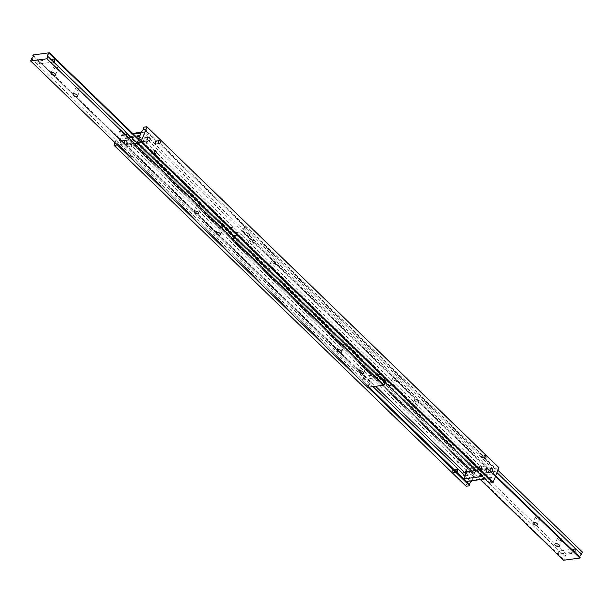 <?xml version="1.0" encoding="UTF-8"?>
<svg xmlns="http://www.w3.org/2000/svg" width="613" height="613" viewBox="0 0 613 613"><rect width="100%" height="100%" fill="white"/><g stroke="black" fill="none" stroke-linecap="round" stroke-linejoin="round"><path stroke-width="0.46" stroke-dasharray="3.06 2.3" d="M461.765 459.16L461.719 461.344L460.746 461.643L459.896 459.581L460.846 458.915L461.765 459.16M136.14 143.863L136.094 146.04L135.121 146.346L134.278 144.285L135.22 143.618L136.14 143.863M122.163 133.833A2.222 1.249 134.1 0 1 122.064 133.757A2.222 1.249 134.1 0 1 121.979 132.385A2.222 1.249 134.1 0 1 123.435 130.707L475.458 471.573A2.222 1.249 -45.9 0 0 474.01 473.244A2.222 1.249 -45.9 0 0 474.094 474.623A2.222 1.249 -45.9 0 0 474.186 474.7L122.163 133.833L119.259 140.936L373.01 386.642M156.43 141.128L155.457 141.434L155.411 143.611L156.33 143.856L157.273 143.189L156.43 141.128L155.457 141.434M482.048 456.424L481.082 456.731L481.036 458.907L481.956 459.152L482.898 458.486L482.048 456.424L481.082 456.731M141.71 131.205L493.741 472.064A2.222 1.249 -45.9 0 0 495.189 470.393A2.222 1.249 -45.9 0 0 495.105 469.014A2.222 1.249 -45.9 0 0 495.013 468.937L143.158 128.24M476.86 469.137L477.78 469.382L478.722 468.715L477.879 466.654L476.906 466.96L476.86 469.137M151.235 153.84L152.154 154.085L153.104 153.419L152.254 151.357L151.281 151.656L151.235 153.84M137.542 141.427L489.565 482.293A2.222 1.249 -45.9 0 0 491.021 480.615A2.222 1.249 -45.9 0 0 490.936 479.243A2.222 1.249 -45.9 0 0 490.837 479.167L138.99 138.469M130.952 156.576L130.102 154.514L131.044 153.848L131.964 154.093L131.918 156.269L130.952 156.576L131.918 156.269M369.057 387.171L117.987 144.063A2.222 1.249 134.1 0 1 117.895 143.986A2.222 1.249 134.1 0 1 117.811 142.607A2.222 1.249 134.1 0 1 119.259 140.936M461.719 461.344L460.746 461.643M457.313 462.102A1.532 1.027 82.3 0 0 458.026 462.378A1.532 1.027 82.3 0 0 458.846 461.26A1.532 1.027 82.3 0 0 458.325 459.62A1.532 1.027 82.3 0 0 457.612 459.344A1.532 1.027 82.3 0 0 456.792 460.47A1.532 1.027 82.3 0 0 457.313 462.102M127.512 157.035A1.532 1.027 82.3 0 0 128.224 157.311A1.532 1.027 82.3 0 0 129.052 156.192A1.532 1.027 82.3 0 0 128.531 154.553A1.532 1.027 82.3 0 0 127.818 154.277A1.532 1.027 82.3 0 0 126.991 155.395A1.532 1.027 82.3 0 0 127.512 157.035M131.688 146.806A1.532 1.027 82.3 0 0 132.4 147.082A1.532 1.027 82.3 0 0 133.228 145.963A1.532 1.027 82.3 0 0 132.707 144.323A1.532 1.027 82.3 0 0 131.994 144.047A1.532 1.027 82.3 0 0 131.167 145.174A1.532 1.027 82.3 0 0 131.688 146.806M136.094 146.04L135.121 146.346M144.499 140.921A1.824 1.226 82.3 0 0 145.35 141.243A1.824 1.226 82.3 0 0 146.331 139.91A1.824 1.226 82.3 0 0 145.71 137.956A1.824 1.226 82.3 0 0 144.86 137.634A1.824 1.226 82.3 0 0 143.879 138.967A1.824 1.226 82.3 0 0 144.499 140.921M126.155 140.592A1.824 1.226 -97.7 0 1 126.776 142.545A1.824 1.226 -97.7 0 1 125.795 143.879A1.824 1.226 -97.7 0 1 124.945 143.549A1.824 1.226 -97.7 0 1 124.324 141.603A1.824 1.226 -97.7 0 1 125.305 140.27A1.824 1.226 -97.7 0 1 126.155 140.592M121.144 144.063A1.824 1.226 82.3 0 0 121.995 144.392A1.824 1.226 82.3 0 0 122.975 143.059A1.824 1.226 82.3 0 0 122.355 141.105A1.824 1.226 82.3 0 0 121.504 140.775A1.824 1.226 82.3 0 0 120.523 142.116A1.824 1.226 82.3 0 0 121.144 144.063M453.137 472.332A1.532 1.027 82.3 0 0 453.85 472.608A1.532 1.027 82.3 0 0 454.67 471.489A1.532 1.027 82.3 0 0 454.156 469.849A1.532 1.027 82.3 0 0 453.444 469.573A1.532 1.027 82.3 0 0 452.616 470.7A1.532 1.027 82.3 0 0 453.137 472.332M486.845 472.408A1.824 1.226 82.3 0 0 487.695 472.73A1.824 1.226 82.3 0 0 488.676 471.397A1.824 1.226 82.3 0 0 488.055 469.451A1.824 1.226 82.3 0 0 487.205 469.121A1.824 1.226 82.3 0 0 486.224 470.455A1.824 1.226 82.3 0 0 486.845 472.408M468.501 472.079A1.824 1.226 -97.7 0 1 469.121 474.033A1.824 1.226 -97.7 0 1 468.14 475.366A1.824 1.226 -97.7 0 1 467.29 475.044A1.824 1.226 -97.7 0 1 466.669 473.09A1.824 1.226 -97.7 0 1 467.65 471.757A1.824 1.226 -97.7 0 1 468.501 472.079M463.489 475.55A1.824 1.226 82.3 0 0 464.34 475.88A1.824 1.226 82.3 0 0 465.321 474.546A1.824 1.226 82.3 0 0 464.7 472.592A1.824 1.226 82.3 0 0 463.849 472.263A1.824 1.226 82.3 0 0 462.869 473.604A1.824 1.226 82.3 0 0 463.489 475.55M466.148 471.818L466.746 470.355A2.222 1.065 22.2 0 1 466.294 469.382A2.222 1.065 22.2 0 1 466.324 469.29A2.222 1.065 22.2 0 1 467.06 468.853L465.834 471.864M485.075 470.73A2.222 1.065 -157.8 0 0 483.665 469.887A2.222 1.065 -157.8 0 0 482.125 469.665L483.35 466.662A2.222 1.065 22.2 0 1 484.891 466.876A2.222 1.065 22.2 0 1 486.301 467.719L147.48 139.641A2.222 1.065 22.2 0 1 147.932 140.607A2.222 1.065 22.2 0 1 147.909 140.699A2.222 1.065 22.2 0 1 147.166 141.136L145.94 144.147A2.222 1.065 -157.8 0 0 146.676 143.71A2.222 1.065 -157.8 0 0 146.706 143.618A2.222 1.065 -157.8 0 0 146.254 142.645L485.075 470.73L486.301 467.719M126.699 145.281A2.222 1.065 -157.8 0 0 128.109 146.124A2.222 1.065 -157.8 0 0 129.649 146.338L130.876 143.335A2.222 1.065 22.2 0 1 129.335 143.113A2.222 1.065 22.2 0 1 127.925 142.27L126.699 145.281L375.6 386.29M493.741 472.064L490.837 479.167M471.711 480.761L474.186 474.7M465.198 475.903L470.393 480.937M466.746 470.355L127.925 142.27M113.964 145.12L466.133 486.247M367.992 387.316L117.367 144.944M475.458 471.573L475.803 470.723L471.88 471.543L465.987 485.979M471.88 471.543L119.857 130.676L120.248 130.339L472.278 471.205M120.248 130.339L123.78 129.864L123.435 130.707M475.803 470.723L123.78 129.864M117.987 144.063L117.642 144.906M114.976 142.63L119.857 130.676M498.89 467.619L495.358 468.094L143.335 127.228M489.565 482.293L489.22 483.136M495.358 468.094L495.013 468.937M476.148 470.477L482.125 469.665M483.35 466.662L467.06 468.853M145.94 144.147L129.649 146.338M477.879 466.654L476.906 466.96M130.876 143.335L147.166 141.136M152.254 151.357L151.281 151.656M392.864 379.524A2.467 1.18 -157.8 0 0 395.232 380.665A2.467 1.18 -157.8 0 0 396.948 380.213A2.467 1.18 -157.8 0 0 396.473 379.041A2.467 1.18 -157.8 0 0 394.105 377.892A2.467 1.18 -157.8 0 0 392.389 378.351A2.467 1.18 -157.8 0 0 392.864 379.524M394.021 385.056A2.467 1.18 22.2 0 1 394.496 386.228A2.467 1.18 22.2 0 1 392.772 386.688A2.467 1.18 22.2 0 1 390.404 385.539A2.467 1.18 22.2 0 1 389.929 384.366A2.467 1.18 22.2 0 1 391.653 383.914A2.467 1.18 22.2 0 1 394.021 385.056M414.863 400.825A2.467 1.18 -157.8 0 0 417.231 401.975A2.467 1.18 -157.8 0 0 418.955 401.515A2.467 1.18 -157.8 0 0 418.48 400.343A2.467 1.18 -157.8 0 0 416.112 399.201A2.467 1.18 -157.8 0 0 414.388 399.653A2.467 1.18 -157.8 0 0 414.863 400.825M416.02 406.358A2.467 1.18 22.2 0 1 416.495 407.53A2.467 1.18 22.2 0 1 414.779 407.99A2.467 1.18 22.2 0 1 412.411 406.848A2.467 1.18 22.2 0 1 411.936 405.668A2.467 1.18 22.2 0 1 413.652 405.216A2.467 1.18 22.2 0 1 416.02 406.358M575.048 552.597L575.063 552.612A2.222 1.494 -97.7 0 1 574.243 552.206A2.222 1.494 -97.7 0 1 573.653 551.248M559.631 551.332L558.673 551.631L558.65 553.738L559.523 553.976L560.435 553.332L559.631 551.332L558.673 551.631M232.381 239.101A2.222 1.494 82.3 0 0 233.139 239.499L231.814 238.219A2.222 1.494 82.3 0 0 232.381 239.101M231.844 238.128A2.222 1.494 82.3 0 0 232.434 239.093A2.222 1.494 82.3 0 0 233.246 239.491M234.495 236.442A2.222 1.494 82.3 0 0 233.905 235.484A2.222 1.494 82.3 0 0 233.086 235.078L234.411 236.365A2.222 1.494 82.3 0 0 233.852 235.492A2.222 1.494 82.3 0 0 233.093 235.093L228.036 230.189L228.994 227.844L245.284 225.645L244.326 227.998A2.222 1.249 -45.9 0 0 242.878 229.668A2.222 1.249 -45.9 0 0 242.955 231.047A2.222 1.249 -45.9 0 0 243.054 231.124L242.832 231.668L226.534 233.859L226.756 233.315A2.222 1.249 -45.9 0 0 228.212 231.645A2.222 1.249 -45.9 0 0 228.128 230.266A2.222 1.249 -45.9 0 0 228.036 230.189M233.024 238.442L233.905 238.679L234.81 238.036L234.005 236.036L233.047 236.334L233.024 238.442M249.499 233.951L249.476 236.059L248.518 236.357L247.713 234.358L248.625 233.706L249.499 233.951M249.476 236.059L248.518 236.357M535.877 518A2.467 1.18 -157.8 0 0 538.237 519.142A2.467 1.18 -157.8 0 0 539.961 518.69A2.467 1.18 -157.8 0 0 539.486 517.51A2.467 1.18 -157.8 0 0 537.118 516.368A2.467 1.18 -157.8 0 0 535.402 516.828A2.467 1.18 -157.8 0 0 535.877 518M557.876 539.302A2.467 1.18 -157.8 0 0 560.244 540.444A2.467 1.18 -157.8 0 0 561.96 539.992A2.467 1.18 -157.8 0 0 561.485 538.819A2.467 1.18 -157.8 0 0 559.117 537.67A2.467 1.18 -157.8 0 0 557.401 538.13A2.467 1.18 -157.8 0 0 557.876 539.302M271.858 262.356A2.467 1.18 -157.8 0 0 274.218 263.498A2.467 1.18 -157.8 0 0 275.942 263.038A2.467 1.18 -157.8 0 0 275.467 261.866A2.467 1.18 -157.8 0 0 273.099 260.724A2.467 1.18 -157.8 0 0 271.383 261.176A2.467 1.18 -157.8 0 0 271.858 262.356M273.015 267.881A2.467 1.18 22.2 0 1 273.482 269.061A2.467 1.18 22.2 0 1 271.766 269.513A2.467 1.18 22.2 0 1 269.398 268.371A2.467 1.18 22.2 0 1 268.923 267.199A2.467 1.18 22.2 0 1 270.647 266.739A2.467 1.18 22.2 0 1 273.015 267.881M249.851 241.047A2.467 1.18 -157.8 0 0 252.219 242.196A2.467 1.18 -157.8 0 0 253.943 241.737A2.467 1.18 -157.8 0 0 253.468 240.564A2.467 1.18 -157.8 0 0 251.1 239.422A2.467 1.18 -157.8 0 0 249.376 239.875A2.467 1.18 -157.8 0 0 249.851 241.047M251.008 246.579A2.467 1.18 22.2 0 1 251.483 247.752A2.467 1.18 22.2 0 1 249.767 248.211A2.467 1.18 22.2 0 1 247.399 247.07A2.467 1.18 22.2 0 1 246.924 245.89A2.467 1.18 22.2 0 1 248.64 245.438A2.467 1.18 22.2 0 1 251.008 246.579M234.005 236.036L233.047 236.334M582.35 552.022L566.052 554.221L565.094 556.566A2.222 1.249 134.1 0 1 565.194 556.642A2.222 1.249 134.1 0 1 565.27 558.022A2.222 1.249 134.1 0 1 563.822 559.692L563.6 560.236M565.094 556.566L234.411 236.365M244.326 227.998L497.066 472.715M498.024 470.37L245.284 225.645M495.787 475.841L243.054 231.124M242.832 231.668L495.565 476.385M480.324 479.596L226.534 233.859M566.052 554.221L228.994 227.844M226.756 233.315L231.814 238.219M233.139 239.499L563.822 559.692M222.596 227.461A2.467 1.18 -157.8 0 0 220.228 226.312A2.467 1.18 -157.8 0 0 218.504 226.772A2.467 1.18 -157.8 0 0 218.979 227.944A2.467 1.18 -157.8 0 0 221.347 229.086A2.467 1.18 -157.8 0 0 223.071 228.634A2.467 1.18 -157.8 0 0 222.596 227.461M200.589 206.152A2.467 1.18 -157.8 0 0 198.221 205.01A2.467 1.18 -157.8 0 0 196.505 205.47A2.467 1.18 -157.8 0 0 196.98 206.642A2.467 1.18 -157.8 0 0 199.348 207.784A2.467 1.18 -157.8 0 0 201.064 207.332A2.467 1.18 -157.8 0 0 200.589 206.152M54.289 62.626L54.289 62.626A2.222 1.494 -97.7 0 1 53.469 62.22A2.222 1.494 -97.7 0 1 52.879 61.262L52.971 61.346M37.876 63.752L38.757 63.997L39.661 63.346L38.857 61.346L37.899 61.645L37.876 63.752M364.329 376.098A2.222 1.494 82.3 0 0 363.57 375.7L364.888 376.98A2.222 1.494 82.3 0 0 364.329 376.098M364.973 377.049A2.222 1.494 82.3 0 0 364.383 376.091A2.222 1.494 82.3 0 0 363.563 375.685M362.314 378.742A2.222 1.494 82.3 0 0 362.911 379.7A2.222 1.494 82.3 0 0 363.724 380.106L362.291 378.826A2.222 1.494 82.3 0 0 362.85 379.708A2.222 1.494 82.3 0 0 363.609 380.106L363.724 380.106M364.482 376.643L363.524 376.941L363.501 379.049L364.375 379.294L365.287 378.642L364.482 376.643L363.524 376.941M378.137 375.577L379.095 374.321L379.976 374.558L379.953 376.666L378.995 376.964M79.583 88.985A2.467 1.18 -157.8 0 0 77.215 87.843A2.467 1.18 -157.8 0 0 75.491 88.295A2.467 1.18 -157.8 0 0 75.966 89.467A2.467 1.18 -157.8 0 0 78.334 90.617A2.467 1.18 -157.8 0 0 80.058 90.157A2.467 1.18 -157.8 0 0 79.583 88.985M57.584 67.683A2.467 1.18 -157.8 0 0 55.216 66.533A2.467 1.18 -157.8 0 0 53.492 66.993A2.467 1.18 -157.8 0 0 53.967 68.166A2.467 1.18 -157.8 0 0 56.335 69.307A2.467 1.18 -157.8 0 0 58.059 68.855A2.467 1.18 -157.8 0 0 57.584 67.683M343.602 344.629A2.467 1.18 -157.8 0 0 341.234 343.487A2.467 1.18 -157.8 0 0 339.518 343.939A2.467 1.18 -157.8 0 0 339.985 345.119A2.467 1.18 -157.8 0 0 342.353 346.261A2.467 1.18 -157.8 0 0 344.077 345.801A2.467 1.18 -157.8 0 0 343.602 344.629M365.601 365.93A2.467 1.18 -157.8 0 0 363.233 364.789A2.467 1.18 -157.8 0 0 361.517 365.248A2.467 1.18 -157.8 0 0 361.992 366.421A2.467 1.18 -157.8 0 0 364.36 367.562A2.467 1.18 -157.8 0 0 366.076 367.11A2.467 1.18 -157.8 0 0 365.601 365.93M31.608 58.626L362.291 378.826M363.609 380.106L368.674 385.002L367.716 387.355M384.65 381.876A2.222 1.249 134.1 0 1 384.788 381.355A2.222 1.249 134.1 0 1 386.244 379.685L386.466 379.14L370.168 381.332L369.945 381.876A2.222 1.249 134.1 0 1 370.045 381.953A2.222 1.249 134.1 0 1 370.122 383.332A2.222 1.249 134.1 0 1 368.674 385.002M138.822 140.109L386.244 379.685M386.466 379.14L139.059 139.58M33.102 54.963L370.168 381.332M369.945 381.876L364.888 376.98M363.57 375.7L33.056 55.668M38.857 61.346L37.899 61.645M486.937 472.194A1.555 1.05 -97.7 0 1 486.4 470.523A1.555 1.05 -97.7 0 1 487.243 469.382A1.555 1.05 -97.7 0 1 487.963 469.665A1.555 1.05 -97.7 0 1 488.492 471.328A1.555 1.05 -97.7 0 1 487.657 472.47A1.555 1.05 -97.7 0 1 486.937 472.194M481.504 472.922A1.555 1.05 -97.7 0 1 480.975 471.259A1.555 1.05 -97.7 0 1 481.81 470.117A1.555 1.05 -97.7 0 1 482.531 470.393A1.555 1.05 -97.7 0 1 483.067 472.064A1.555 1.05 -97.7 0 1 482.224 473.198A1.555 1.05 -97.7 0 1 481.504 472.922M467.489 474.807A1.555 1.05 82.3 0 0 468.209 475.09A1.555 1.05 82.3 0 0 469.052 473.949A1.555 1.05 82.3 0 0 468.524 472.286A1.555 1.05 82.3 0 0 467.796 472.002A1.555 1.05 82.3 0 0 466.96 473.144A1.555 1.05 82.3 0 0 467.489 474.807M472.922 474.079A1.555 1.05 82.3 0 0 473.642 474.355A1.555 1.05 82.3 0 0 474.485 473.221A1.555 1.05 82.3 0 0 473.949 471.55A1.555 1.05 82.3 0 0 473.228 471.274A1.555 1.05 82.3 0 0 472.393 472.408A1.555 1.05 82.3 0 0 472.922 474.079M486.569 468.57L467.129 471.182L486.569 468.57L483.427 476.27L482.285 476.424M466.907 471.719L467.129 471.182M467.949 470.976L473.581 476.431L472.11 480.04L491.549 477.42L484.929 478.975M466.623 481.443L472.11 480.04M486.071 478.822L483.427 476.27M487.396 468.355L493.028 473.811L491.549 477.42M473.581 476.431L493.028 473.811M145.618 138.178A1.555 1.05 -97.7 0 1 146.147 139.841A1.555 1.05 -97.7 0 1 145.312 140.982A1.555 1.05 -97.7 0 1 144.591 140.706A1.555 1.05 -97.7 0 1 144.063 139.036A1.555 1.05 -97.7 0 1 144.898 137.894A1.555 1.05 -97.7 0 1 145.618 138.178M140.185 138.906A1.555 1.05 -97.7 0 1 140.722 140.576A1.555 1.05 -97.7 0 1 139.879 141.71A1.555 1.05 -97.7 0 1 139.159 141.434A1.555 1.05 -97.7 0 1 138.63 139.772A1.555 1.05 -97.7 0 1 139.465 138.63A1.555 1.05 -97.7 0 1 140.185 138.906M126.178 140.798A1.555 1.05 82.3 0 0 125.45 140.515A1.555 1.05 82.3 0 0 124.615 141.657A1.555 1.05 82.3 0 0 125.144 143.319A1.555 1.05 82.3 0 0 125.864 143.603A1.555 1.05 82.3 0 0 126.707 142.461A1.555 1.05 82.3 0 0 126.178 140.798M131.603 140.063A1.555 1.05 82.3 0 0 130.883 139.787A1.555 1.05 82.3 0 0 130.048 140.921A1.555 1.05 82.3 0 0 130.577 142.591A1.555 1.05 82.3 0 0 131.297 142.867A1.555 1.05 82.3 0 0 132.14 141.726A1.555 1.05 82.3 0 0 131.603 140.063M145.986 141.802L125.711 144.63L145.986 141.802L149.128 134.101L129.68 136.714L126.539 144.423M125.711 144.63L120.079 139.174L121.558 135.565L133.282 133.986M132.676 133.404L121.558 135.565M127.037 134.163L129.68 136.714M140.998 132.944L146.484 131.542L141.289 132.239M146.484 131.542L149.128 134.101M145.158 142.009L139.526 136.561M120.079 139.174L136.377 136.983M146.254 142.645L147.48 139.641M143.082 128.148L495.105 469.014M117.895 143.986L469.918 484.852M485.182 458.723L481.956 459.16M461.252 461.941L458.026 462.378M128.224 157.311L131.458 156.874M152.154 154.085L155.388 153.656M156.33 143.856L159.556 143.427M132.4 147.082L135.626 146.645M149.151 140.737L145.35 141.243M125.795 143.879L121.995 144.392M457.076 472.171L453.85 472.608M481.006 468.953L477.78 469.382M491.496 472.225L487.695 472.73M468.14 475.366L464.34 475.88M146.676 143.71L147.909 140.699M465.091 472.301L466.324 469.29M467.65 471.757L463.849 472.263M491.005 468.608L487.205 469.121M480.6 465.918L477.374 466.355M456.67 469.144L453.444 469.573M125.305 140.27L121.504 140.775M148.66 137.12L144.86 137.634M131.994 144.047L135.22 143.618M155.924 140.829L159.15 140.392M151.748 151.059L154.974 150.622M127.818 154.277L131.044 153.84M460.846 458.915L457.612 459.344M484.776 455.689L481.542 456.126M138.906 138.377L490.936 479.243M122.064 133.757L474.094 474.623M396.948 380.213L394.496 386.228M418.955 401.515L416.495 407.53M574.243 549.003L559.133 551.041M233.905 238.679L249.016 236.649M539.961 518.69L537.509 524.705M561.96 539.992L559.508 546.007M275.942 263.038L273.482 269.061M253.943 241.737L251.483 247.752M228.128 230.266L565.194 556.642M242.955 231.047L580.021 557.424M249.376 239.875L246.924 245.89M271.383 261.176L268.923 267.199M557.401 538.13L554.941 544.145M535.402 516.828L532.942 522.843M233.507 235.744L248.625 233.706M574.642 551.945L559.523 553.976M414.388 399.653L411.936 405.668M392.389 378.351L389.929 384.366M216.052 232.787L218.504 226.772M194.045 211.485L196.505 205.47M53.867 61.959L38.757 63.997M363.984 376.351L379.095 374.321M73.039 94.31L75.491 88.295M51.04 73.008L53.492 66.993M337.058 349.962L339.518 343.939M359.057 371.263L361.517 365.248M384.872 382.734L47.806 56.358M370.045 381.953L32.979 55.576M363.624 373.125L366.076 367.11M341.617 351.824L344.077 345.801M55.599 74.87L58.059 68.855M77.598 96.172L80.058 90.157M364.375 379.294L379.493 377.256M53.477 59.024L38.358 61.055M198.612 213.347L201.064 207.332M220.611 234.649L223.071 228.634M487.243 469.382L481.81 470.117M468.209 475.09L473.642 474.355M467.796 472.002L473.228 471.274M487.657 472.47L482.224 473.198M145.312 140.982L139.879 141.71M125.45 140.515L130.883 139.787M125.864 143.603L131.297 142.867M144.898 137.894L139.465 138.63"/><path stroke-width="0.92" d="M143.158 128.24L142.99 128.071A2.222 1.249 134.1 0 1 143.082 128.148A2.222 1.249 134.1 0 1 143.166 129.527A2.222 1.249 134.1 0 1 141.71 131.205L138.814 138.3A2.222 1.249 134.1 0 1 138.906 138.377A2.222 1.249 134.1 0 1 138.99 139.756A2.222 1.249 134.1 0 1 137.542 141.427L137.197 142.277L140.722 141.795L492.752 482.661L493.143 482.324L498.89 467.619L146.867 126.753L499.036 467.88M456.57 471.872L455.727 469.811L456.67 469.144L457.589 469.389L457.543 471.566L456.57 471.872L457.543 471.566M470.393 480.937L471.29 481.795A2.222 1.249 -45.9 0 0 469.834 483.473A2.222 1.249 -45.9 0 0 469.842 484.76M117.367 144.944L114.11 145.381L466.133 486.247L469.665 485.772L470.01 484.929L369.057 387.171M485.488 455.965A1.532 1.027 -97.7 0 1 486.009 457.605A1.532 1.027 -97.7 0 1 485.182 458.723A1.532 1.027 -97.7 0 1 484.469 458.447A1.532 1.027 -97.7 0 1 483.948 456.808A1.532 1.027 -97.7 0 1 484.776 455.689A1.532 1.027 -97.7 0 1 485.488 455.965M155.687 150.898A1.532 1.027 -97.7 0 1 156.208 152.53A1.532 1.027 -97.7 0 1 155.388 153.656A1.532 1.027 -97.7 0 1 154.675 153.38A1.532 1.027 -97.7 0 1 154.154 151.74A1.532 1.027 -97.7 0 1 154.974 150.622A1.532 1.027 -97.7 0 1 155.687 150.898M159.863 140.668A1.532 1.027 -97.7 0 1 160.384 142.3A1.532 1.027 -97.7 0 1 159.556 143.427A1.532 1.027 -97.7 0 1 158.844 143.151A1.532 1.027 -97.7 0 1 158.33 141.511A1.532 1.027 -97.7 0 1 159.15 140.392A1.532 1.027 -97.7 0 1 159.863 140.668M149.511 137.45A1.824 1.226 -97.7 0 1 150.131 139.396A1.824 1.226 -97.7 0 1 149.151 140.737A1.824 1.226 -97.7 0 1 148.3 140.408A1.824 1.226 -97.7 0 1 147.679 138.454A1.824 1.226 -97.7 0 1 148.66 137.12A1.824 1.226 -97.7 0 1 149.511 137.45M481.312 466.194A1.532 1.027 -97.7 0 1 481.833 467.826A1.532 1.027 -97.7 0 1 481.006 468.953A1.532 1.027 -97.7 0 1 480.293 468.677A1.532 1.027 -97.7 0 1 479.772 467.037A1.532 1.027 -97.7 0 1 480.6 465.918A1.532 1.027 -97.7 0 1 481.312 466.194M491.856 468.937A1.824 1.226 -97.7 0 1 492.477 470.884A1.824 1.226 -97.7 0 1 491.496 472.225A1.824 1.226 -97.7 0 1 490.645 471.895A1.824 1.226 -97.7 0 1 490.025 469.941A1.824 1.226 -97.7 0 1 491.005 468.608A1.824 1.226 -97.7 0 1 491.856 468.937M476.148 470.477L465.834 471.864A2.222 1.065 -157.8 0 0 465.091 472.301A2.222 1.065 -157.8 0 0 465.068 472.393A2.222 1.065 -157.8 0 0 465.52 473.359L375.6 386.29M471.29 481.795L471.711 480.761M373.01 386.642L465.198 475.903M114.11 145.381L114.976 142.63M469.665 485.772L367.992 387.316M142.99 128.071L143.335 127.228L146.867 126.753M137.197 142.277L489.22 483.136L492.752 482.661M493.143 482.324L141.12 141.457L140.722 141.795M147.013 127.021L141.12 141.457M495.565 476.385L579.898 558.037L580.113 557.501L575.055 552.597A2.222 1.494 -97.7 0 1 574.297 552.198A2.222 1.494 -97.7 0 1 573.737 551.317L575.048 552.597M574.902 548.191A2.222 1.494 -97.7 0 1 575.714 548.597A2.222 1.494 -97.7 0 1 576.304 549.555L575.009 548.191A2.222 1.494 -97.7 0 1 575.768 548.589A2.222 1.494 -97.7 0 1 576.335 549.47L576.304 549.555M574.143 551.654L573.339 549.654L574.243 549.003L575.124 549.248L575.101 551.355L574.143 551.654L575.101 551.355M537.034 523.533A2.467 1.18 22.2 0 1 537.509 524.705A2.467 1.18 22.2 0 1 535.785 525.157A2.467 1.18 22.2 0 1 533.417 524.015A2.467 1.18 22.2 0 1 532.942 522.843A2.467 1.18 22.2 0 1 534.666 522.383A2.467 1.18 22.2 0 1 537.034 523.533M559.033 544.834A2.467 1.18 22.2 0 1 559.508 546.007A2.467 1.18 22.2 0 1 557.784 546.467A2.467 1.18 22.2 0 1 555.416 545.317A2.467 1.18 22.2 0 1 554.941 544.145A2.467 1.18 22.2 0 1 556.665 543.693A2.467 1.18 22.2 0 1 559.033 544.834M497.066 472.715L575.009 548.191M576.335 549.47L581.392 554.374L582.35 552.022L498.024 470.37M579.944 557.332A2.222 1.249 134.1 0 1 579.936 556.045A2.222 1.249 134.1 0 1 581.392 554.374M573.737 551.317L495.787 475.841M579.898 558.037L563.6 560.236L480.324 479.596M216.527 233.959A2.467 1.18 22.2 0 1 216.052 232.787A2.467 1.18 22.2 0 1 217.768 232.335A2.467 1.18 22.2 0 1 220.136 233.476A2.467 1.18 22.2 0 1 220.611 234.649A2.467 1.18 22.2 0 1 218.895 235.108A2.467 1.18 22.2 0 1 216.527 233.959M194.52 212.657A2.467 1.18 22.2 0 1 194.045 211.485A2.467 1.18 22.2 0 1 195.769 211.025A2.467 1.18 22.2 0 1 198.137 212.175A2.467 1.18 22.2 0 1 198.612 213.347A2.467 1.18 22.2 0 1 196.888 213.799A2.467 1.18 22.2 0 1 194.52 212.657M55.001 58.603A2.222 1.494 -97.7 0 1 55.561 59.484L54.243 58.204A2.222 1.494 -97.7 0 1 55.001 58.603M54.128 58.212A2.222 1.494 -97.7 0 1 54.94 58.61A2.222 1.494 -97.7 0 1 55.538 59.576M54.281 62.61A2.222 1.494 -97.7 0 1 53.523 62.212A2.222 1.494 -97.7 0 1 52.963 61.331L47.906 56.434L46.948 58.779L384.006 385.156L384.964 382.811L52.971 61.346M54.35 59.262L54.327 61.369L53.369 61.668L52.565 59.668L53.477 59.024L54.35 59.262M54.327 61.369L53.369 61.668M378.995 376.964L379.953 376.666L378.995 376.964L378.19 374.964M73.514 95.49A2.467 1.18 22.2 0 1 73.039 94.31A2.467 1.18 22.2 0 1 74.763 93.858A2.467 1.18 22.2 0 1 77.123 95A2.467 1.18 22.2 0 1 77.598 96.172A2.467 1.18 22.2 0 1 75.882 96.632A2.467 1.18 22.2 0 1 73.514 95.49M51.515 74.181A2.467 1.18 22.2 0 1 51.04 73.008A2.467 1.18 22.2 0 1 52.756 72.556A2.467 1.18 22.2 0 1 55.124 73.698A2.467 1.18 22.2 0 1 55.599 74.87A2.467 1.18 22.2 0 1 53.883 75.33A2.467 1.18 22.2 0 1 51.515 74.181M337.533 351.134A2.467 1.18 22.2 0 1 337.058 349.962A2.467 1.18 22.2 0 1 338.782 349.502A2.467 1.18 22.2 0 1 341.142 350.644A2.467 1.18 22.2 0 1 341.617 351.824A2.467 1.18 22.2 0 1 339.901 352.276A2.467 1.18 22.2 0 1 337.533 351.134M359.532 372.436A2.467 1.18 22.2 0 1 359.057 371.263A2.467 1.18 22.2 0 1 360.781 370.804A2.467 1.18 22.2 0 1 363.149 371.953A2.467 1.18 22.2 0 1 363.624 373.125A2.467 1.18 22.2 0 1 361.9 373.578A2.467 1.18 22.2 0 1 359.532 372.436M46.948 58.779L30.65 60.978L31.608 58.626A2.222 1.249 -45.9 0 0 33.064 56.955A2.222 1.249 -45.9 0 0 32.979 55.576A2.222 1.249 -45.9 0 0 32.887 55.499L33.102 54.963L49.4 52.764L49.178 53.308A2.222 1.249 -45.9 0 0 47.73 54.978A2.222 1.249 -45.9 0 0 47.806 56.358A2.222 1.249 -45.9 0 0 47.906 56.434M384.795 382.642A2.222 1.249 134.1 0 1 384.65 381.876M30.65 60.978L367.716 387.355L384.006 385.156M49.178 53.308L54.243 58.204M55.561 59.484L138.822 140.109M139.059 139.58L49.4 52.764M484.929 478.975L466.623 481.443L463.98 478.883L466.907 471.719M463.98 478.883L482.285 476.424M141.289 132.239L132.676 133.404M133.282 133.986L140.998 132.944L139.526 136.561L136.377 136.983M465.52 473.359L466.148 471.818"/></g></svg>
